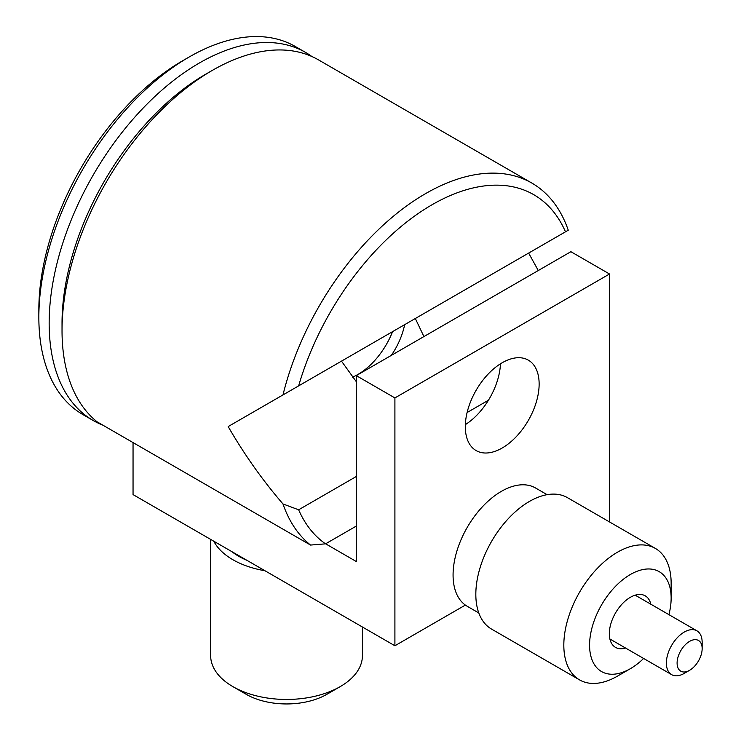 <?xml version="1.0" encoding="UTF-8"?>
<svg xmlns="http://www.w3.org/2000/svg" width="741" height="741" viewBox="0 0 741 741"><rect width="100%" height="100%" fill="white"/><g stroke="black" fill="none" stroke-linecap="round" stroke-linejoin="round"><path stroke-width="1.11" d="M209.018 72.34A203.377 117.421 120 0 0 62.031 323.215A203.377 117.421 -60 0 1 205.831 74.137L212.278 70.423A212.482 122.673 120 0 0 62.031 330.653A212.482 122.673 120 0 0 97.191 421.888L310.535 545.061A212.482 122.673 -60 0 1 282.988 503.963L298.642 509.789A203.377 117.421 120 0 0 325.521 543.848L310.535 545.061M311.878 56.52A212.482 122.673 120 0 0 305.635 52.463A212.482 122.673 120 0 0 141.901 109.39A212.482 122.673 120 0 0 49.156 323.215A212.482 122.673 120 0 0 93.162 420.49A212.482 122.673 120 0 0 102.814 425.13M305.635 52.463L295.335 46.516A212.482 122.673 120 0 0 189.094 57.038A212.482 122.673 120 0 0 38.847 317.268A212.482 122.673 120 0 0 82.853 414.543L93.162 420.49M189.094 57.038L182.656 60.762A203.377 117.421 120 0 0 38.847 309.84L38.847 317.268M352.457 377.16A56.761 32.771 120 0 0 392.582 331.635M643.623 658.471A57.668 33.299 -60 0 1 630.359 668.688A57.668 33.299 -60 0 1 589.577 645.152A57.668 33.299 -60 0 1 630.359 574.516A57.668 33.299 -60 0 1 671.142 598.061A57.668 33.299 -60 0 1 668.928 614.65M617.485 676.125L630.359 668.688A57.668 33.299 -60 0 1 630.359 668.697L617.485 676.125A75.888 43.812 -60 0 1 579.536 679.886A75.888 43.812 -60 0 1 579.536 592.263A75.888 43.812 -60 0 1 655.424 548.451A75.888 43.812 -60 0 1 671.142 583.186L671.142 598.061M579.536 679.886L491.542 629.081A75.888 43.812 -60 0 1 491.542 541.458A75.888 43.812 -60 0 1 567.421 497.646L655.424 548.451M478.797 612.955L467.219 606.277A68.292 39.43 -60 0 1 467.219 527.416A68.292 39.43 -60 0 1 535.511 487.976L547.09 494.664M650.83 604.211A29.751 17.173 120 0 0 645.235 595.838A29.751 17.173 120 0 0 630.359 597.311A29.751 17.173 120 0 0 610.927 623.524A29.751 17.173 120 0 0 615.484 647.365A29.751 17.173 120 0 0 625.534 648.032M465.367 605.082L394.907 645.763L394.907 397.926L609.537 274.003L609.445 521.905M133.047 442.59L133.047 494.59L394.907 645.763M394.907 397.926L356.273 375.622L570.903 251.699L609.537 274.003M502.222 362.738A52.213 30.14 -60 0 1 528.324 360.145A52.213 30.14 -60 0 1 528.324 420.434A52.213 30.14 -60 0 1 476.12 450.574A52.213 30.14 -60 0 1 468.117 408.745A52.213 30.14 -60 0 1 502.222 362.738M325.605 543.792L356.273 561.502L356.273 375.622M500.462 363.794A52.213 30.14 -60 0 1 465.348 424.621M689.63 670.281L684.258 673.374A25.296 14.607 -60 0 1 671.615 674.634A25.296 14.607 -60 0 1 666.372 663.047A25.296 14.607 -60 0 1 677.413 637.593A25.296 14.607 -60 0 1 696.91 630.813A25.296 14.607 -60 0 1 702.153 642.391L702.153 648.588A17.71 10.226 120 0 0 689.63 641.354A17.71 10.226 120 0 0 677.098 663.047A17.71 10.226 120 0 0 689.63 670.281A17.71 10.226 120 0 0 702.153 648.588M565.485 231.813A203.377 117.421 120 0 0 432.059 204.748A203.377 117.421 120 0 0 298.642 385.876L282.988 394.907A212.482 122.673 -60 0 1 531.862 183.073A212.482 122.673 -60 0 1 568.254 230.21L298.642 385.876M538.281 270.539L528.648 253.079L568.254 230.21M531.862 183.073L318.519 59.901A212.482 122.673 120 0 0 212.278 70.423M282.988 394.907L228.163 426.566C244.326 454.52 262.601 480.316 282.988 503.963M356.273 526.091L325.521 543.848M488.458 400.205L467.089 412.542M356.273 476.519L298.642 509.789M404.651 324.669A52.213 30.14 -60 0 1 391.313 355.384M423.917 336.562L415.321 318.51L430.614 309.682M528.648 253.079L415.321 318.51C427.603 311.415 442.145 303.023 415.321 318.51L341.49 361.136L356.273 381.643M341.49 361.136L228.163 426.566M362.423 627.016L362.423 655.637A75.888 43.812 180 0 1 340.202 686.62L326.892 694.298A57.066 32.947 180 0 1 246.188 694.298L232.878 686.62A75.888 43.812 180 0 1 210.657 655.637L210.657 539.392M340.202 686.62A75.888 43.812 180 0 1 232.878 686.62M264.963 570.746A75.888 43.812 180 0 1 213.788 541.199M246.864 560.298A67.542 38.995 180 0 1 231.877 551.647M696.91 630.813L635.185 595.171M671.615 674.634L609.889 638.992M62.031 323.215L62.031 330.653"/></g></svg>
